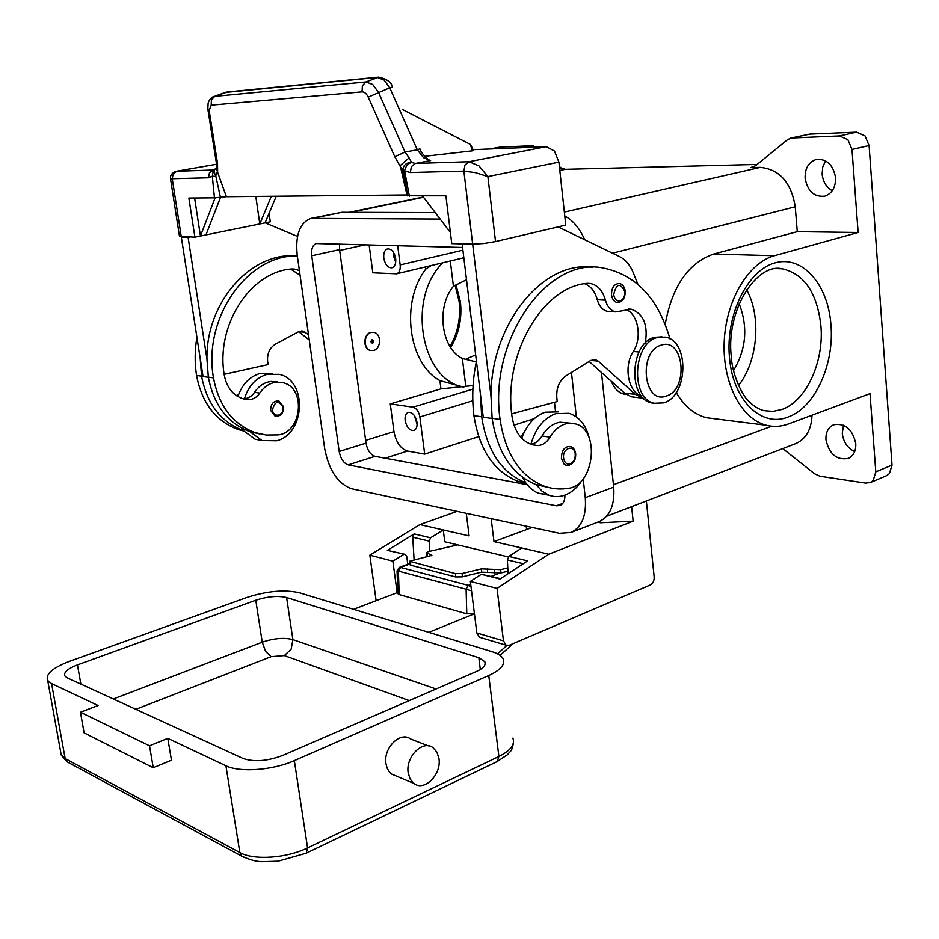 <?xml version="1.0" encoding="UTF-8"?>
<svg xmlns="http://www.w3.org/2000/svg" width="939" height="939" viewBox="0 0 939 939"><rect width="100%" height="100%" fill="white"/><g stroke="black" fill="none" stroke-linecap="round" stroke-linejoin="round"><path stroke-width="1.41" d="M534.268 418.618L514.009 425.179M478.632 436.647L424.698 454.112L407.503 451.049C400.542 448.783 396.023 442.304 393.969 431.623L390.272 403.876L440.943 388.852L439.898 380.6C408.336 363.546 400.143 302.335 425.778 269.082L431.247 265.537M424.698 454.112L419.874 416.963C418.817 411.482 416.505 408.207 412.937 407.162L390.272 403.876M397.667 245.666L400.167 264.904C400.566 269.751 399.38 272.721 396.598 273.801L372.83 272.803L369.109 244.868M475.662 354.86L465.31 359.461M450.309 260.983L453.431 286.266L466.507 279.752M476.296 361.938L462.352 358.487C441.201 348.263 435.942 307.253 453.431 286.266M462.352 358.487L465.791 386.305L463.35 387.032C420.895 379.708 406.575 298.086 442.797 262.779M473.08 385.565L465.791 386.305M533.164 147.223L531.697 146.496L533.763 146.097L531.65 145.768L499.877 147.106L489.606 149.008M533.763 146.097L533.88 147.2M559.398 166.59L561.146 167.881L559.574 168.21M559.82 170.452L565.301 169.313L561.146 167.881M565.301 169.313L757.139 164.431M665.176 324.295C672.23 286.195 688.428 262.779 713.757 254.035L797.27 231.663L795.251 206.768C791.213 182.459 779.581 169.325 760.344 167.365L750.578 167.6L755.555 165.71L787.316 139.852L790.943 138.045L839.489 135.944L847.894 139.711L851.99 149.477L869.091 145.545L865.019 135.885L856.638 132.164L839.489 135.944M532.19 527.46L493.984 541.615L491.179 518.668M797.27 231.663L858.117 232.473L851.99 149.477M805.11 178.164C804.887 168.374 808.549 162.154 816.108 159.489C826.66 158.597 833.139 164.642 835.557 177.647C835.722 187.307 832.13 193.481 824.782 196.157C814.101 197.202 807.54 191.204 805.11 178.164M825.581 160.851L822.74 166.954L822.13 174.079C822.998 181.755 826.367 187.307 832.259 190.723M858.117 232.473L774.464 255.713C748.477 262.627 725.964 300.245 724.215 341.503C722.267 382.76 741.294 419.205 766.435 425.273C773.818 427.092 781.213 426.635 788.619 423.888L870.019 393.629L875.794 471.871L873.188 480.51L870.453 482.493L865.605 483.092L819.9 476.202L814.512 473.737L782.786 448.584M886.404 475.744L889.386 473.667L892.015 465.098L869.091 145.545M746.646 289.822C761.623 316.678 757.785 361.409 738.524 385.483M739.181 303.837C748.137 326.948 746.259 349.191 733.523 370.576M792.551 137.822L809.688 134.124L856.638 132.164M795.133 443.842L795.803 443.584C806.061 438.9 811.46 429.44 812 415.202M825.956 439.734C825.639 432.339 828.198 427.351 833.644 424.768C845.159 422.914 852.542 429.193 855.781 443.607C856.051 450.908 853.551 455.838 848.281 458.42C836.649 460.403 829.207 454.171 825.956 439.734M843.468 425.203L842.26 433.407C843.375 441.976 847.506 448.044 854.666 451.6M809.688 134.124L791.248 137.986M715.201 418.817L706.48 417.714C694.379 414.569 684.296 406.164 676.221 392.525M463.35 387.032L439.898 380.6M425.496 266.911L425.778 269.082M371.245 350.564L370.459 350.447C362.794 349.285 363.111 333.967 370.835 332.429L373.076 332.277M373.616 350.411L370.823 350.493C363.158 349.32 363.475 334.002 371.21 332.465L373.839 332.383C381.563 333.439 381.363 348.792 373.616 350.411M461.26 386.774L440.943 388.852M383.793 258.119C383.358 253.084 384.591 249.997 387.502 248.882C391.563 248.753 394.286 251.981 395.671 258.565C396.094 263.589 394.873 266.664 391.986 267.779C387.913 267.92 385.178 264.704 383.793 258.119M393.441 252.309L393.464 255.901L395.706 262.134M394.591 254.492L395.777 259.657M405.155 420.519C404.744 416.165 405.765 413.453 408.242 412.362C412.514 412.104 415.425 415.437 416.986 422.362C417.386 426.693 416.364 429.405 413.923 430.485C409.627 430.766 406.704 427.445 405.155 420.519M414.428 415.637L417.104 424.334M415.801 418.101L416.846 421.517M339.589 244.058L339.566 249.598L366.022 443.149C367.442 450.38 370.459 454.769 375.06 456.331L527.131 484.653M598.566 521.861L599.199 521.615C610.092 516.321 614.916 504.818 613.695 487.13L601.465 372.478M435.238 212.601L341.913 212.296L311.431 218.294M584.657 239.727C579.821 228.506 573.201 220.595 564.773 215.97M547.683 487.259L536.228 484.688L542.085 491.203L549.092 495.252C554.245 497.095 559.515 497.048 564.902 495.111C565.008 500.487 563.365 503.95 560.008 505.511L556.369 505.792L348.216 464.864C343.639 463.256 340.634 458.795 339.179 451.483L311.736 255.784C311.091 249.046 312.605 244.973 316.279 243.541L462.575 247.462M554.48 402.256L555.489 411.259M583.189 478.808L585.267 497.682C586.582 515.593 581.851 527.19 571.053 532.46L559.503 533.317L351.538 488.726C337.911 483.726 328.967 470.404 324.706 448.772L297.229 255.232C295.21 234.973 299.799 222.684 310.962 218.388L440.168 219.069M571.452 372.443L576.358 416.893M372.654 343.24C370.635 342.535 370.471 341.35 372.173 339.648C374.18 340.352 374.344 341.55 372.654 343.24M372.149 342.207L371.938 340.611L372.149 342.207M299.4 270.561L294.67 269.07L290.714 269.035C249.809 272.568 215.583 325.669 224.268 375.048C226.592 387.267 232.766 395.143 242.79 398.676L248.131 399.615C252.837 399.674 256.723 397.502 259.774 393.077C264.164 386.633 269.716 382.995 276.406 382.173L283.015 382.713C306.513 387.784 301.889 433.219 277.721 434.898L266.23 435.027L254.962 432.574C232.649 424.052 218.822 405.824 213.482 377.889C202.636 317.664 247.943 254.187 297.346 256.042M278.179 416.153L275.045 416.13L270.643 410.402C270.737 403.817 273.507 400.683 278.965 401.012L283.66 406.857C283.496 413.524 280.62 416.599 275.045 416.13M243.189 398.793L244.433 398.758C248.542 398.312 251.922 396.152 254.551 392.279C258.929 385.87 264.469 382.255 271.148 381.434L277.744 381.973M249.915 431.647L249.762 431.611C227.496 423.113 213.693 404.955 208.341 377.149L206.967 359.191C205.805 301.665 251.981 250.995 297.334 256.007M244.433 398.758C248.459 385.952 255.948 377.842 266.887 374.415L279.212 374.332C307.593 380.201 305.457 433.818 276.688 440.778L262.016 440.532L249.938 431.67L259.469 433.877M272.24 373.405L259.95 373.476C249.434 376.703 242.086 384.403 237.896 396.54M262.016 440.532L255.115 439.217L243.072 430.402L241.346 427.926M255.115 439.217L261.676 440.473M300.069 275.291L290.609 269.047M256.077 432.938L253.436 432.703M243.518 430.966L237.79 429.393C215.63 420.965 201.873 402.972 196.544 375.436C194.596 362.806 194.725 350.083 196.92 337.277M236.605 395.742L238.553 394.615M252.133 432.057L250.913 431.987M243.072 430.402L242.896 430.344C220.688 421.881 206.909 403.817 201.568 376.163L200.195 358.311L203.035 376.527L208.376 377.302M308.485 334.566L302.945 331.08L298.532 331.76L275.573 344.05C269.61 347.829 266.969 353.663 267.662 361.55L268.108 364.602L224.163 374.332M298.649 331.702L309.248 339.953M206.967 359.191L188.093 237.309L181.333 237.133L200.195 358.311M182.741 236.851L181.333 237.133M188.093 237.309L189.502 237.015M265.197 222.836L297.522 236.428M526.216 483.444L517.765 481.238C493.867 471.484 479.254 449.617 473.925 415.648C471.754 397.596 472.599 379.462 476.437 361.257M520.687 437.104L524.115 432.456M626.278 394.427L623.813 394.063C618.226 392.514 614.059 388.253 611.312 381.257M547.425 494.571L538.575 493.245L535.465 491.836L530.664 488.433L525.535 482.669C501.614 472.892 487.001 450.92 481.672 416.775L480.51 394.685L462.188 244.281L463.737 243.929M541.017 485.533L538.458 485.428M521.72 438.243C526.779 424.674 534.584 416 545.125 412.209L558.388 411.857M564.902 495.111C571.921 492.423 577.837 487.212 582.649 479.477M589.258 438.032C585.866 424.862 579.105 416.611 568.987 413.289L555.712 413.641C543.834 418.101 535.57 428.29 530.934 444.206C535.394 443.548 539.092 440.802 542.026 435.966C546.897 427.949 552.93 423.36 560.149 422.198L570.454 423.172M645.269 343.111C648.239 325.094 643.579 313.802 631.29 309.213L615.784 311.901C610.761 310.75 607.298 306.842 605.409 300.187C602.697 290.609 597.638 285.033 590.208 283.449L585.959 283.437C541.92 288.027 503.398 354.508 511.884 415.672C514.173 430.79 520.722 440.403 531.521 444.523L537.296 445.544C542.39 445.509 546.639 442.715 550.031 437.187C554.902 429.123 560.959 424.498 568.189 423.336L575.29 423.853C600.408 429.581 594.493 485.486 568.494 488.292C560.16 489.677 551.991 488.937 544.01 486.097C520.018 476.226 505.382 454.018 500.076 419.44C488.456 339.308 547.625 256.511 602.979 267.944C635.797 274.587 658.145 298.25 670 338.92M619.165 302.358L617.052 302.475C614 301.701 612.158 299.165 611.524 294.846C611.559 287.627 614.129 283.86 619.224 283.531C622.451 283.989 624.47 286.571 625.292 291.29M569.386 465.181L566.006 465.239L564.104 464.124L561.393 458.302C561.628 450.168 564.679 446.236 570.548 446.506C573.377 447.492 575.079 449.875 575.666 453.654M641.454 395.953C628.226 392.373 623.343 366.327 633.285 351.479C642.429 337.782 638.203 313.72 625.761 309.436M655.046 403.406L651.666 402.925C627.651 398.746 629.963 342.935 654.483 337.336L661.96 336.831M657.23 337.559L665.105 337.113C689.649 340.317 688.346 396.164 663.709 402.843L654.401 403.254C630.386 399.075 632.698 343.169 657.23 337.559M661.256 345.141C684.05 337.054 689.062 389.673 666.291 396.023C643.426 405.108 637.886 351.057 661.256 345.141M536.204 484.653L536.04 484.618C512.084 474.782 497.447 452.68 492.13 418.289L490.98 396.035C490.827 323.579 543.658 259.868 592.591 267.369M609.74 311.502L607.639 311.372C602.615 310.222 599.164 306.325 597.263 299.705C594.986 291.442 590.748 286.09 584.539 283.672M525.734 482.74L522.788 477.493M492.153 418.489L483.256 417.198L480.51 394.685M179.466 236.264L194.889 237.156L188.868 198.047L214.444 197.824L226.369 196.697L406.986 194.948L400.225 165.581L409.087 157.881L405.038 152.048L378.487 92.339L372.748 84.487L365.917 81.916L214.738 96.341L211.392 99.769L211.205 105.133L362.102 91.834C364.485 91.858 366.527 93.618 368.241 97.104L394.791 156.731L402.984 171.274L404.615 170.945L410.308 172.506L463.866 171.109L472.669 244.152L483.796 243.506L495.534 241.569L487.881 176.567L479.007 165.921L469.054 161.708L415.402 163.456L430.602 160.557L429.428 160.1C430.344 161.661 421.411 154.254 419.897 148.843L417.292 149.794L423.536 157.67L430.602 160.557M472.669 244.152L451.765 243.624L445.884 195.782L407.679 195.77M473.08 149.677L546.275 146.695L469.054 161.708L464.981 164.959L463.866 171.109L475.334 172.6L487.881 176.567L558.905 162.13L565.771 225.09L495.534 241.569M558.905 162.13L554.468 151.026L546.275 146.695M450.391 232.485L422.562 195.993M511.685 413.853L557.226 401.516L556.804 397.772C556.228 388.042 559.198 380.8 565.701 376.023L590.631 360.506L595.361 359.602L598.249 361.139L635.292 394.345L643.649 398.359M642.1 398.066L631.395 396.786L624.588 393.101L589.105 361.456M462.188 244.281L472.716 244.551L490.98 396.035M474.406 244.163L472.716 244.551M637.886 284.294L633.262 272.709C630.092 264.986 625.503 259.598 619.47 256.547L558.118 226.886M215.148 197.8L200.441 236.029L194.608 198M271.348 196.263L259.81 223.94L194.889 237.156M205.958 234.903L220.571 197.237M269.07 213.329L270.303 221.804L259.81 223.94L255.795 196.404M265.068 222.872L276.254 196.204M170.652 179.701L172.236 178.703L208.528 177.764L212.32 176.203L215.876 176.344L220.419 197.26M213.552 169.971L176.274 171.285C171.802 172.882 169.9 175.511 170.569 179.161L179.513 236.546M472.153 150.862L470.509 144.489L473.303 150.123L472.153 150.862L424.639 156.32M409.087 157.881L411.599 162.447C407.855 163.586 405.519 166.426 404.615 170.945L409.369 196.098M394.791 156.731L405.038 152.048L417.292 149.794L389.767 87.761L392.502 87.045M225.16 92.445L377.208 77.421L384.039 79.944L389.767 87.761L368.241 97.104M362.102 91.834L362.348 85.766L365.917 81.916L378.898 77.092M225.348 92.386L213.928 96.506L227.578 91.916L378.71 77.092C386.821 78.923 391.399 82.198 392.432 86.928M207.848 108.994L208.129 103.079C209.467 99.252 211.392 97.069 213.928 96.506L213.705 96.588M470.509 144.489L402.455 109.487M215.137 168.973L214.949 169.055C213.904 170.041 214.151 172.33 215.688 175.933L217.648 171.309L217.531 163.468L209.162 110.438L211.205 105.133M226.369 196.697L216.31 168.586L216.322 162.6M410.308 172.506L411.388 166.59L415.402 163.456L411.599 162.447C407.021 162.447 404.146 164.525 402.96 168.691L404.31 177.976M216.51 167.342L216.31 168.586L213.787 169.795M216.216 161.978L217.531 163.468M646.361 500.98L654.166 576.91C654.283 580.748 653.004 583.424 650.351 584.95L509.408 645.21L506.086 645.175L503.468 640.856L497.036 588.413L548.775 554.198L493.984 541.615M466.284 513.328L469.113 535.899L419.886 524.584L369.837 555.149L376.128 600.702M419.886 524.584L457.093 511.356M600.408 521.075L600.584 522.753L597.662 522.213M600.584 522.753L633.132 521.157L548.775 554.198M633.132 521.157L631.618 506.649M521.779 548L508.844 556.404L527.612 560.865L499.982 579.034L481.343 574.292L470.345 581.429L476.848 632.968L479.453 637.229L480.674 637.581M497.036 588.413L470.345 581.429M397.127 592.673L392.866 561.17L369.837 555.149M508.328 556.909L444.781 541.78L443.255 529.948L430.578 537.812L429.135 541.134L429.733 551.287M407.796 564.245L406.775 556.569L405.343 554.433L387.349 550.36L414.169 533.915L430.578 537.812M392.866 561.17L403.617 554.503M481.343 574.292L500.593 578.635M508.081 573.706L507.377 559.926L508.844 556.404M414.099 559.797L412.749 537.19L414.169 533.915M387.349 550.36L404.768 554.28M455.462 573.623L455.591 576.933L462.293 576.851L462.164 573.541L455.462 573.623L409.604 561.24L431.881 555.36L426.541 552.648L428.172 551.651L457.774 544.878M462.164 573.541L481.402 568.87L481.519 572.156L462.293 576.851M481.519 572.156L500.851 572.943L500.733 569.644L481.402 568.87M500.733 569.644L507.788 567.907M426.658 555.571L428.184 556.545M507.952 571.182L500.851 572.943M409.733 564.468L410.707 565.219L410.578 562.015M455.591 576.933L410.707 565.219M428.783 632.334L474.43 613.801M474.406 613.636L466.789 613.836L399.169 594.563L397.807 593.237M471.026 586.758L468.303 585.361L466.108 589.211L471.531 590.784M488.761 675.528C500.628 670.035 505.417 664.46 503.104 658.814C501.59 655.88 498.069 653.567 492.529 651.842L299.553 592.791C284.658 589.446 267.157 590.983 247.051 597.404L69.439 661.361C52.443 667.875 45.201 674.261 47.701 680.54L51.575 683.604L98.055 705.518L80.437 712.243L84.111 732.901L153.245 767.738L171.45 760.179L167.799 738.383L225.912 765.766C239.633 772.75 273.014 770.285 294.33 760.625L488.761 675.528L498.891 756.494L307.569 847.94C286.618 858.328 253.589 860.535 239.844 852.577L65.143 758.536L61.235 755.062L60.507 751.083M167.799 738.383L149.524 745.801L153.245 767.738M149.524 745.801L80.437 712.243M396.352 776.072L391.563 774.053L389.274 771.835L387.138 768.137L385.964 763.665C383.135 747.996 400.354 730.953 410.589 738.993L428.325 745.871M438.947 758.536L436.928 752.151L432.996 747.679C422.714 739.568 405.366 756.94 408.195 772.867L410.12 779.006L413.806 783.384C424.205 792.035 441.753 774.452 438.947 758.536M476.355 671.526L282.627 755.461C267.286 761.212 254.082 762.21 243.037 758.454L67.256 677.864L64.897 676.021C63.429 672.406 67.62 668.697 77.456 664.894L255.784 600.232C267.627 596.441 277.897 595.537 286.606 597.533L478.831 657.699L484.841 661.702C486.202 665.035 483.374 668.31 476.355 671.526M409.686 563.553L399.251 567.426L397.056 570.771L398.394 571.088L400.542 567.438L399.204 567.438M397.784 592.427L353.58 609.317M407.503 451.049L385.154 458.209M472.81 400.753L419.874 416.963M462.904 250.161L400.167 264.904M450.638 347.453C458.948 333.779 462.199 318.579 460.403 301.853L455.978 284.74M531.65 145.768L521.673 147.693M526.192 526.169L526.568 529.373M892.015 465.098L875.794 471.871M788.044 417.022C814.817 407.819 834.536 364.449 830.933 324.636C828.057 284.552 802.575 255.009 775.074 262.85C747.514 270.068 725.378 315.14 729.497 357.606C732.819 400.319 761.482 427.902 788.044 417.022M777.809 268.577L782.246 268.789C804.207 273.836 817.094 292.792 820.897 325.68C824.219 361.855 806.202 401.258 781.835 409.486L772.856 411.399L763.912 410.625C758.031 409.087 752.562 405.484 747.491 399.803C743.782 396.997 732.303 376.586 731.27 356.597M489.958 148.996L499.877 147.106M423.524 197.249L350.552 212.331M760.344 167.365L564.351 212.061M753.63 166.907L750.578 167.6M774.464 255.713L713.757 254.035M795.251 206.768L612.51 253.19M771.717 426.2L613.437 484.712M365.306 244.762L339.683 250.467M393.969 431.623L365.647 440.379M472.892 389.122L412.937 407.162M556.369 505.792L562.731 503.433M311.736 255.784L339.566 249.598M339.179 451.483L366.022 443.149M348.216 464.864L375.06 456.331M585.267 497.682L613.695 487.13M313.826 218.083L341.913 212.296M283.132 407.174C283.378 411.118 281.9 413.747 278.707 415.061C275.385 415.613 273.272 414.005 272.38 410.226C274.775 401.023 278.355 400.014 283.132 407.174M254.551 392.279L259.774 393.077M208.341 377.149L213.482 377.889M243.447 398.864L248.131 399.615M196.544 375.436L201.568 376.163M305.668 332.359L298.696 331.678M481.672 416.775L473.925 415.648M613.683 294.611C616.383 283.472 620.116 282.451 624.869 291.536C625.034 296.384 623.437 299.506 620.104 300.926C616.665 301.396 614.529 299.295 613.683 294.611M563.588 458.091C562.179 448.091 574.41 443.912 575.22 454.042C575.396 458.889 573.752 462.164 570.29 463.878C566.71 464.641 564.48 462.716 563.588 458.091M639.013 351.996L633.285 351.479M500.076 419.44L492.13 418.289M550.031 437.187L542.026 435.966M537.296 445.544L532.225 444.734M605.409 300.187L597.263 299.705M590.795 360.4L598.249 361.139M624.588 393.101L635.292 394.345M181.286 236.816L172.236 178.703L173.163 173.821L176.802 171.227L216.51 164.266M214.444 197.824L212.32 176.203L213.47 170.053M213.493 170.018L209.467 172.717L208.528 177.764M216.31 162.588L207.93 109.605L209.162 110.438M600.127 522.659L599.974 521.286M503.468 640.856L476.848 632.968M429.135 541.134L412.749 537.19M523.246 563.729L507.377 559.926M431.377 554.667L431.424 555.688M487.576 571.945L487.458 568.658M427.21 556.17L427.081 553.024M494.642 569.856L494.759 573.154M506.907 645.469L497.494 653.814M512.87 738.124C515.241 744.451 510.581 750.578 498.891 756.494L497.201 761.552L507.612 754.616C510.417 750.531 511.825 752.468 513.48 742.373M497.201 761.552L306.243 853.211L307.569 847.94L294.33 760.625M243.823 857.366L241.569 856.11L239.844 852.577L225.912 765.766M68.958 762.82L66.763 761.635L65.143 758.536L51.575 683.604M436.036 688.991L292.898 639.6L291.137 649.213L284.329 655.575L409.251 700.6M478.831 657.699L480.31 669.484M286.606 597.533L292.898 639.6C284.2 637.37 273.965 638.238 262.227 642.182L113.314 698.98M135.838 709.309L271.136 656.678L265.584 651.361L262.227 642.182L255.784 600.232M271.136 656.678L284.329 655.575M77.456 664.894L80.86 684.108M399.169 594.563L398.394 571.088L466.108 589.211L466.789 613.836M508.034 572.778L506.614 571.511M499.36 573.201L491.437 576.3M470.721 584.41L468.303 585.361L400.542 567.438L409.709 564.022M450.027 346.503C457.833 332.922 460.861 317.922 459.112 301.525L455.075 285.256M731.246 356.28C725.906 309.471 757.104 262.58 782.246 268.789L777.093 268.613M886.639 475.65L870.453 482.493M706.48 417.714L766.435 425.273M463.831 257.755L396.598 273.801M423.348 197.002L349.191 212.32M571.053 532.46L599.199 521.615M795.803 443.584L606.606 516.25M249.762 431.611L254.962 432.574M291.912 268.93L294.67 269.07M237.79 429.393L242.896 430.344M302.945 331.08L301.607 330.951M626.137 394.333L623.813 394.063M517.765 481.238L525.535 482.669M654.401 403.254L651.666 402.925M544.01 486.097L536.04 484.618M587.251 283.308L590.208 283.449M607.639 311.372L615.784 311.901M628.473 309.037L631.29 309.213M549.092 495.252L538.575 493.245M575.677 453.748C575.889 461.331 572.673 465.157 566.006 465.239M625.292 291.348C625.081 298.684 622.334 302.393 617.052 302.475M595.361 359.602L593.929 359.473M176.403 171.262L216.51 164.231M226.839 92.022L225.63 92.304M402.772 170.569L404.31 177.917M402.96 168.691L407.714 195.958M402.913 169.032L402.772 170.581M506.086 645.175L479.453 637.229M426.541 552.648L426.67 555.794M409.604 561.499L409.744 564.703M306.243 853.211L278.014 861.239L261.406 861.72C257.92 861.333 253.776 861.556 241.569 856.11L66.763 761.635L61.235 755.062L47.701 680.54M391.563 774.053L413.806 783.384M484.841 661.702L485.146 664.108M513.34 643.52L500.018 655.352M397.056 570.771L397.819 593.683"/></g></svg>

